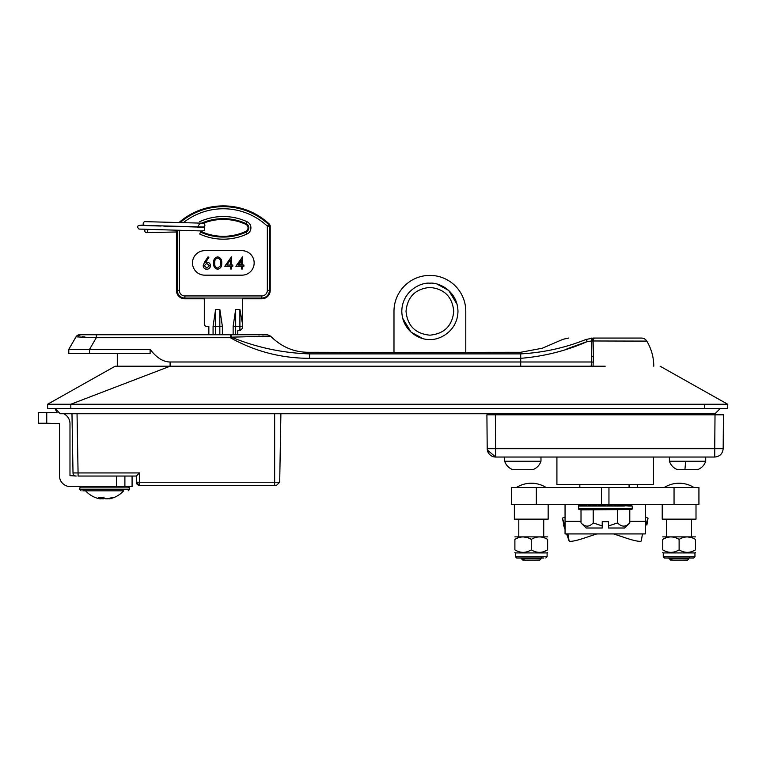 <?xml version="1.0" encoding="UTF-8"?>
<svg xmlns="http://www.w3.org/2000/svg" width="766" height="766" viewBox="0 0 766 766"><rect width="100%" height="100%" fill="white"/><g stroke="black" fill="none" stroke-linecap="round" stroke-linejoin="round"><path stroke-width="1.15" d="M147.417 229.532A1.905 1.484 88.2 0 1 146.316 232.644A1.905 1.484 88.2 0 1 145.176 229.465M144.659 221.623L144.563 221.623C142.792 222.887 142.773 224.16 144.525 225.424L202.54 226.956M629.087 487.454L629.087 484.495M637.475 487.454L637.475 484.495M608.568 525.945L608.568 528.004L624.692 528.004L629.786 522.91C625.755 527.171 621.695 527.171 617.597 522.91L608.568 525.945L608.568 521.665L602.229 521.665L602.229 528.004L586.105 528.004L581.011 522.91L581.011 509.85L579.278 509.543A0.843 0.843 0 0 1 578.579 508.71L578.579 506.039A0.843 0.843 0 0 1 579.422 505.196L579.489 506.039A0.843 0.814 -90 0 1 580.302 505.196L579.489 505.206M587.225 526.175L587.867 526.118M588.843 525.897L590.203 525.284M581.011 509.85L631.529 509.543L579.278 509.543M578.579 508.71L632.228 508.71A0.843 0.843 0 0 1 631.529 509.543M632.228 508.71L632.228 506.039L630.878 505.196M627.9 505.196A0.843 0.728 90 0 1 628.627 506.039L619.828 505.196L624.367 504.354L624.367 506.039L631.308 504.354L631.308 506.039L628.704 505.196M618.392 505.196L618.813 506.039L605.399 506.039L600.333 505.196L598.677 505.196L598.457 506.039L591.984 506.039L595.393 505.206M580.302 505.196L582.17 506.039A0.843 0.728 -90 0 1 582.897 505.196L586.43 506.039L582.17 506.039L584.649 505.206M602.229 525.945L593.21 522.91C589.178 527.171 585.109 527.171 581.011 522.91M593.21 522.91L593.21 509.85M618.813 505.196L619.828 505.196M621.312 504.918L618.813 504.354L618.813 506.039L613.748 505.196L618.813 504.354M601.99 505.206L605.399 505.196L605.399 506.039L612.12 505.196L612.34 506.039M603.704 505.196L598.457 504.354L598.457 506.039L593.909 505.196L598.457 504.354M595.393 504.918L591.984 504.354L591.984 506.039L588.269 505.196L591.984 504.354M579.479 505.196L579.489 506.039L578.579 506.039M583.797 505.196L586.43 504.354L586.43 506.039A0.843 0.594 -90 0 1 587.034 505.196L586.43 505.196M623.811 526.175L624.491 526.118M629.786 522.91L629.786 509.85M617.597 522.91L617.597 509.85M590.768 504.631L591.85 504.382M579.584 504.382L582.17 504.382L582.17 506.039L579.489 506.039M581.241 505.206L579.489 504.354L565.059 504.354L565.059 533.921L645.317 533.921L645.317 504.354L631.308 504.382L631.308 506.039L628.627 506.039M605.399 506.039L605.399 504.354L605.399 506.039L598.457 506.039M495.363 414.799L495.659 457.034L714.726 457.034C719.82 456.546 722.635 453.759 723.171 448.665L714.726 448.665L723.171 448.665L723.468 414.799L486.908 414.799L487.205 448.665A8.445 8.445 0 0 0 495.659 457.034C490.556 456.546 487.741 453.759 487.205 448.665L714.726 448.665L715.023 414.799L723.468 414.799M495.659 457.034L487.32 449.968M723.41 421.568L723.363 426.988M698.199 448.665L714.726 448.665L714.726 457.034C719.82 456.546 722.635 453.759 723.171 448.665M46.745 423.244L38.3 423.244L38.3 412.683L46.745 412.683L46.745 423.244L59.422 423.665L59.422 475.629A10.983 10.983 0 0 0 70.405 486.611L116.451 486.611L116.451 476.05M46.745 412.683L57.096 412.683L54.989 408.46L60.265 413.736L70.826 413.736L63.702 413.736A10.983 10.983 0 0 1 69.984 423.665L69.984 475.629L76.179 476.05A3.169 3.169 0 0 1 73.009 472.938L71.975 413.736M124.896 476.05L124.896 486.611L116.451 486.611M132.078 476.05L132.078 486.611L124.896 486.611M715.023 413.736L720.299 408.46L715.023 413.736L70.826 413.736M686.432 557.993L671.792 557.993L686.432 557.993M689.17 557.993L673.075 558.395M668.795 558.242L688.893 558.778L687.562 560.109L670.662 560.109L669.867 559.304L671.926 559.419L668.795 558.242L677.527 557.993L669.053 557.993M662.743 536.88L695.48 536.88M679.116 539.408C684.517 536.114 689.975 536.114 695.48 539.408C695.48 536.114 695.48 536.114 695.48 539.408C695.48 536.114 695.48 536.114 695.48 539.408L695.48 549.864C695.48 553.167 695.48 553.167 695.48 549.864C695.48 553.167 695.48 553.167 695.48 549.864C690.07 553.167 684.613 553.167 679.116 549.864C673.659 553.167 668.201 553.167 662.743 549.864C662.743 553.167 662.743 553.167 662.743 549.864C662.743 553.167 662.743 553.167 662.743 549.864L662.743 539.408C662.743 536.114 662.743 536.114 662.743 539.408C662.743 536.114 662.743 536.114 662.743 539.408C668.201 536.114 673.659 536.114 679.116 539.408L679.116 549.864M691.363 537.54L687.284 536.88M687.159 536.88L684.871 537.119M695.48 552.401L694.953 552.928L663.27 552.928L663.27 556.729L694.953 556.729L693.69 557.993L664.543 557.993L663.27 556.729M671.926 559.419L669.551 558.998M679.796 557.993L688.251 558.395L685.369 558.625M691.574 536.88L691.574 519.137M666.65 536.88L666.65 519.137M696.007 504.354L696.007 519.137L662.217 519.137L662.217 504.354M664.333 487.454A27.988 27.988 0 0 1 693.9 487.454M608.951 487.454L608.951 504.354L698.927 504.354L698.927 487.454L511.458 487.454L511.458 504.354L536.334 504.354L536.334 487.454M608.951 504.354L601.425 504.354L601.425 487.454M601.425 504.354L536.334 504.354M592.175 504.382L598.294 504.382M598.648 504.382L618.622 504.382M618.947 504.382L624.204 504.382M624.367 504.382L631.213 504.382M645.317 533.921L642.473 533.921L641.295 540.863A16.9 2.384 -160.6 0 1 641.276 540.92A16.9 2.384 -160.6 0 1 624.932 537.675L613.633 533.921M646.858 525.083L648.036 518.151L645.317 517.021M645.317 525.849L648.036 518.151M565.059 517.021L562.34 518.151L565.059 529.44L563.537 525.141A16.9 2.384 -19.4 0 1 563.517 525.083M565.059 533.921L567.903 533.921L569.09 540.863A16.9 2.384 160.6 0 0 569.1 540.92A16.9 2.384 160.6 0 0 585.444 537.675L596.752 533.921M565.059 525.849L562.34 518.151M539.714 560.109L522.814 560.109L522.019 559.304L524.078 559.419L520.947 558.242L541.045 558.778L539.714 560.109M524.078 559.419L521.703 558.998M525.227 558.395L541.323 557.993L520.947 558.242M531.949 557.993L540.403 558.395L537.521 558.625M543.726 536.88L543.726 519.137M518.802 536.88L518.802 519.137M548.159 504.354L548.159 519.137L514.369 519.137L514.369 504.354M516.485 487.454A27.988 27.988 0 0 1 546.053 487.454M538.584 557.993L523.944 557.993L538.584 557.993M514.896 536.88L547.633 536.88M527.142 537.54L523.073 536.88M522.948 536.88L520.66 537.119M514.896 539.408C514.896 536.114 514.896 536.114 514.896 539.408C514.896 536.114 514.896 536.114 514.896 539.408C520.305 536.114 525.763 536.114 531.269 539.408L531.269 549.864C525.859 553.167 520.401 553.167 514.896 549.864C514.896 553.167 514.896 553.167 514.896 549.864C514.896 553.167 514.896 553.167 514.896 549.864L514.896 539.408M515.422 552.928L515.422 556.729L547.106 556.729L547.106 552.928L515.422 552.928L514.896 552.401M523.168 552.401L524.394 552.334M543.678 551.692L547.633 549.864C542.184 553.167 536.727 553.167 531.269 549.864M543.889 557.993L516.696 557.993L515.422 556.729M531.269 539.408C536.727 536.114 542.184 536.114 547.633 539.408L547.633 549.864C547.633 553.167 547.633 553.167 547.633 549.864C547.633 553.167 547.633 553.167 547.633 549.864M547.633 539.408C547.633 536.114 547.633 536.114 547.633 539.408C547.633 536.114 547.633 536.114 547.633 539.408M641.353 338.055L594.694 338.055L641.353 338.055A6.339 6.339 0 0 1 646.782 341.109A48.574 48.574 0 0 1 653.771 366.215M591.553 361.992L591.611 356.257L591.553 361.992L593.439 362.155L593.382 356.228L593.066 366.215M591.831 342.938L591.611 356.257L591.879 340.975L587.331 341.54C566.457 350.78 544.243 356.372 520.708 358.325L309.493 358.325C281.151 358.268 254.772 351.393 230.355 337.72L230.355 334.752L96.277 334.752L96.277 337.72L75.997 336.858A4.223 4.223 0 0 1 79.654 334.752L96.277 334.752L79.654 334.752M68.796 353.547L68.796 349.325L150.107 349.325L150.107 353.547L68.796 353.547M89.574 353.547L89.574 349.325L96.277 337.72L230.355 337.72L231.361 337.164C256.476 347.448 282.52 353.021 309.493 353.882C309.493 351.747 309.493 351.747 309.493 353.882L520.708 353.882C520.708 351.747 520.708 351.747 520.708 353.882C543.448 352.628 565.155 347.831 585.818 339.52C555.877 339.214 555.877 339.214 585.818 339.52L593.085 338.055C560.99 338.055 560.99 338.055 593.085 338.055L594.694 338.055A6.339 1.838 -90 0 0 593.123 341.109L593.382 356.228A4.223 0.91 -0.7 0 1 591.611 356.257M387.902 352.417L520.708 352.274L542.299 348.224L563.01 339.3L568.506 338.055M390.181 352.427L309.493 352.274C294.623 352.532 281.649 347.161 270.57 336.14L267.43 334.752M467.969 352.389L469.165 352.35M646.782 341.109L592.472 340.975A6.339 0.728 -90 0 1 593.085 338.055M591.515 361.992L591.151 366.215L591.515 361.992L170.1 361.992C163.177 361.945 156.513 357.722 150.107 349.325M68.796 349.325L75.997 336.858M81.368 334.752A4.223 3.725 -90 0 0 78.256 336.657L78.304 336.657M82.383 336.772L84.854 336.896M566.917 348.856L587.331 341.54A6.339 1.685 -110.5 0 0 585.818 339.52M591.879 340.975A6.339 0.498 -92.2 0 0 591.381 338.093M258.496 336.236L259.674 336.217M262.403 336.188L263.954 336.178M269.996 336.15L270.57 336.14M231.361 337.164L270.57 336.14L231.361 337.164L231.026 334.752L267.43 334.752L231.026 334.752M543.831 414.799L543.85 413.736M501.807 414.799L501.787 413.736M666.554 414.799L666.535 413.736M703.312 413.736L703.293 414.799L703.312 413.736M556.911 413.736L556.911 414.799M556.911 457.034L556.911 484.495L653.465 484.495L653.465 457.034M653.465 413.736L653.465 414.799M170.1 361.992L170.1 366.215L115.187 366.215L47.492 404.295L47.597 408.46L727.69 408.46L727.69 404.237L47.597 404.237L47.597 408.46L47.597 404.237L48.172 404.237M727.69 407.579L727.786 404.285L660.101 366.215M70.826 408.46C70.826 415.268 70.826 415.268 70.826 408.46C70.826 415.268 70.826 415.268 70.826 408.46L70.826 404.237L170.1 366.215L605.188 366.215M136.444 482.187L136.3 476.05L136.3 482.168L139.469 485.338L276.526 485.338L274.649 485.338L274.649 482.226L139.469 482.226L139.469 485.338L136.3 482.168L139.469 482.226L139.469 472.938L136.3 476.05L78.075 476.05L78.075 472.938L139.469 472.938M274.649 413.736L274.649 482.226L279.695 482.226L280.892 413.736L279.695 482.226L276.526 485.338M453.75 311.302C452.333 296.806 444.376 288.849 429.889 287.432C444.376 288.849 452.333 296.806 453.75 311.302C452.333 325.799 444.376 333.756 429.889 335.173C444.376 333.756 452.333 325.799 453.75 311.302C452.333 325.799 444.376 333.756 429.889 335.173C415.392 333.756 407.435 325.799 406.018 311.302C407.435 296.806 415.392 288.849 429.889 287.432M429.889 339.395L429.889 339.395C421.357 340.487 402.313 332.051 401.796 311.302C402.188 290.573 421.549 282.089 429.889 283.209L429.889 283.209C438.411 282.118 457.455 290.553 457.972 311.302C457.58 332.032 438.219 340.516 429.889 339.395L429.889 339.395M457.111 304.389L448.732 290.477L437.242 284.196M406.018 311.302C407.435 325.799 415.392 333.756 429.889 335.173C415.392 333.756 407.435 325.799 406.018 311.302M402.657 318.216L411.036 332.138L422.526 338.409M393.983 352.427L393.983 311.302A35.906 35.906 0 0 1 429.889 275.396A35.906 35.906 0 0 1 465.785 311.302L465.785 352.417M109.404 498.331L109.461 498.8A25.604 23.564 -102.9 0 0 111.826 498.245A25.613 25.613 0 0 0 123.632 490.834L82.862 490.834M111.826 498.245A25.604 23.564 -102.9 0 0 113.818 497.555A23.296 6.31 -137.3 0 1 111.75 497.555A25.604 23.564 102.9 0 1 107.307 498.8L105.651 498.8A25.604 9.766 -95.4 0 1 103.726 497.555A23.296 15.215 159 0 1 101.189 497.67A23.296 15.215 159 0 1 98.737 497.555A25.604 9.766 95.4 0 0 100.47 498.8L100.595 497.661M109.461 498.8L108.772 498.8L109.461 498.8M99.781 498.8L100.47 498.8L99.781 498.8A25.604 23.564 102.9 0 1 97.416 498.245A25.613 25.613 0 0 1 85.61 490.834M104.932 490.834L102.692 490.834M100.595 498.522A25.604 23.564 -102.9 0 0 101.935 498.8L101.993 497.651M103.64 497.565L103.582 498.8L101.935 498.8M103.582 498.8A25.604 9.766 95.4 0 0 104.616 498.245M677.632 469.711C673.592 468.16 670.844 465.345 669.398 461.266L705.725 461.266C704.28 465.345 701.532 468.16 697.491 469.711M697.156 469.702L684.919 469.702L685.57 462.262M691.047 469.711L690.204 469.711M684.919 469.711L678.034 469.711M512.894 469.711C508.844 468.16 506.106 465.345 504.65 461.266L540.978 461.266C539.532 465.345 536.784 468.16 532.743 469.711M532.408 469.702L513.297 469.711M203.363 223.251A53.821 53.821 0 0 1 245.752 224.304A3.907 3.907 0 0 1 245.752 231.409L246.078 232.108A4.682 4.682 0 0 0 246.078 223.605L246.958 221.69A6.779 6.779 0 0 1 246.958 234.023A56.694 56.694 0 0 1 199.687 234.023L200.568 232.108A54.587 54.587 0 0 0 246.078 232.108L246.958 234.023M267.334 290.371L270.207 290.371L270.207 225.798L269.431 226.133L269.431 290.371A7.679 7.679 0 0 1 261.761 298.051L261.761 295.944A5.573 5.573 0 0 0 267.334 290.371L267.334 226.133L268.77 224.601A2.116 2.107 66.5 0 1 269.431 226.133L270.207 225.798L269.546 224.266A67.331 67.331 0 0 0 179.139 222.408M238.8 263.82L241.491 264.193M239.796 262.365L241.491 262.594M230.384 265.036L230.384 259.904L226.86 265.036L230.384 265.036M231.447 256.849L231.447 265.036L232.816 265.036L232.816 266.252L231.447 266.252L231.447 268.981L230.384 268.981L230.384 266.252L224.773 266.252L231.447 256.849M209.396 265.725L206.734 263.37L204.244 265.725L206.82 268.071L209.396 265.725M204.503 262.25L208.036 256.849L208.85 257.491L205.728 262.269L206.954 262.163C209.099 262.345 210.267 263.514 210.459 265.668C210.257 267.899 209.022 269.105 206.763 269.287C204.57 269.086 203.373 267.889 203.181 265.687L204.503 262.25M217.668 258.065C215.39 258.784 214.413 260.45 214.739 263.073C214.413 265.687 215.39 267.353 217.668 268.071L220.206 266.041L220.656 263.073C220.924 260.459 219.928 258.793 217.668 258.065M217.63 269.287C214.652 268.502 213.331 266.424 213.676 263.073C213.331 259.712 214.643 257.644 217.63 256.849C220.646 257.625 222.006 259.703 221.709 263.073C222.006 266.444 220.646 268.512 217.63 269.287M241.491 265.036L241.491 259.904L237.958 265.036L241.491 265.036M242.544 256.849L242.544 265.036L243.914 265.036L243.914 266.252L242.544 266.252L242.544 268.981L241.491 268.981L241.491 266.252L235.88 266.252L242.544 256.849M204.733 250.664A12.246 12.246 0 0 0 192.486 262.92A12.246 12.246 0 0 0 204.733 275.166L241.903 275.166A12.246 12.246 0 0 0 254.159 262.92A12.246 12.246 0 0 0 241.903 250.664L204.733 250.664M176.429 230.173L176.429 290.371L177.205 290.371L177.205 230.193M242.554 298.826L261.761 298.826L261.761 298.051L184.884 298.051L184.884 298.826A8.445 8.445 0 0 1 176.429 290.371M184.884 298.826L204.091 298.826M270.207 290.371A8.445 8.445 0 0 1 261.761 298.826M180.297 222.437A66.556 66.556 0 0 1 268.77 224.601L269.546 224.266M200.568 232.108L200.884 231.409A53.821 53.821 0 0 0 245.752 231.409M222.37 326.278L219.832 326.278L219.832 309.435L222.37 326.278L222.37 334.752M242.334 326.278L239.902 326.278L239.902 309.435L242.334 322.946L242.334 328.413L240.218 330.519L237.786 330.519L237.786 334.752M235.679 334.752L235.679 326.278L239.902 326.278L239.902 330.519M242.899 298.051A4.223 4.223 0 0 0 242.334 300.176L242.334 322.946M208.85 334.752L208.85 326.297L206.427 326.297A2.116 2.116 0 0 1 204.311 324.19L204.311 300.176A4.223 4.223 0 0 0 203.737 298.051M233.142 326.278L235.679 309.435L235.679 326.278L233.142 326.278L233.142 334.752M235.679 309.435L239.902 309.435M219.832 334.752L219.832 326.278L213.072 326.278L213.072 334.752M213.072 326.278L215.61 309.435L219.832 309.435M215.61 309.435L215.61 334.752M632.228 506.039L631.308 506.039M624.367 506.039L618.813 506.039M591.984 506.039L586.43 506.039M676.924 448.665L657.994 448.665M552.382 448.665L533.452 448.665M512.186 448.665L495.659 448.665M715.023 414.799L714.898 428.347M704.461 408.46C704.461 415.268 704.461 415.268 704.461 408.46L704.461 404.237M674.051 504.354L674.051 487.454M565.059 521.368L581.011 521.368M629.786 521.368L645.317 521.368M642.473 533.921L614.169 533.921M569.1 540.92L566.629 533.921L569.09 540.863M567.903 533.921L596.207 533.921M520.708 366.215L520.708 353.882M309.493 358.325L309.493 353.882M137.315 482.216L138.426 482.226M73.009 472.938L78.075 472.938L77.04 413.736M139.469 480.952L139.469 482.226M128.171 486.611L129.435 487.875L79.808 487.875L79.808 489.56L129.435 489.56L128.171 490.834M245.752 224.304L246.078 223.605A54.587 54.587 0 0 0 201.774 223.069M184.884 295.944L184.884 298.051A7.679 7.679 0 0 1 177.205 290.371L179.311 290.371A5.573 5.573 0 0 0 184.884 295.944L261.761 295.944M183.543 222.504A64.459 64.459 0 0 1 267.334 226.133L269.431 226.133M179.311 230.231L179.311 290.371M199.687 221.69A56.694 56.694 0 0 1 246.958 221.69M200.568 223.605A4.682 4.682 0 0 0 197.934 226.899M146.344 232.644L176.429 231.974M200.711 231.322L204.56 230.365L204.56 227.99L203.047 227.205L163.771 226.114M143.462 224.926L138.206 225.597L137.392 227.186L138.972 229.072L202.54 230.968M202.731 227.167L204.158 226.736L204.972 225.204L204.57 223.988L203 223.184L153.066 221.862M144.611 221.623L152.779 221.862M161.099 226.056L139.9 225.386M579.843 484.495L579.843 487.454M694.953 552.928L694.953 556.729M663.27 552.928L662.743 552.401M688.232 558.414L689.668 557.581M540.384 558.414L541.821 557.581M547.106 556.729L545.842 557.993M547.106 552.928L547.633 552.401M117.294 353.547L117.294 366.215M136.3 482.111L136.3 482.168A3.169 3.169 0 0 0 139.469 485.338M79.808 489.56L81.072 490.834M79.808 487.875L81.072 486.611M129.435 487.875L129.435 489.56M100.691 497.661L100.557 498.858M705.725 461.266L705.725 457.034M669.398 461.266L669.398 457.034M540.978 461.266L540.978 457.034M504.65 461.266L504.65 457.034"/></g></svg>

